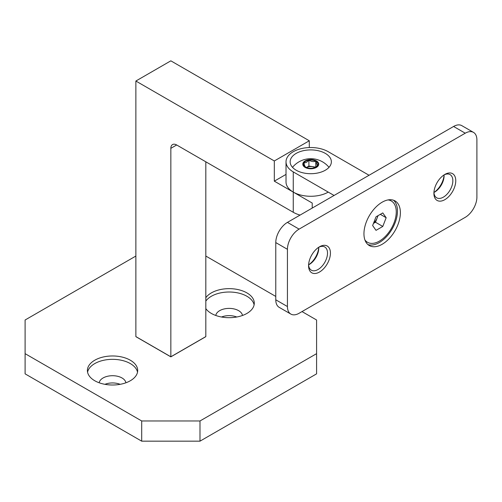 <?xml version="1.0" encoding="UTF-8"?>
<svg xmlns="http://www.w3.org/2000/svg" width="502" height="502" viewBox="0 0 502 502"><rect width="100%" height="100%" fill="white"/><g stroke="black" fill="none" stroke-linecap="round" stroke-linejoin="round"><path stroke-width="0.75" d="M205.82 308.604A25.144 14.52 0 0 0 211.361 313.436A25.144 14.52 0 0 0 238.764 316.58A25.144 14.52 0 0 0 254.282 303.17A25.144 14.52 0 0 0 246.921 292.904A25.144 14.52 0 0 0 205.82 297.736M254.112 304.852A25.144 14.52 0 0 0 246.921 296.268A25.144 14.52 0 0 0 205.82 301.106M242.485 315.476A13.397 7.737 0 0 0 238.613 310.656A13.397 7.737 0 0 0 224.538 308.862A13.397 7.737 0 0 0 215.791 315.476M236.762 317.007A13.397 7.737 0 0 0 221.514 317.007M130.325 360.223A25.144 14.52 0 0 0 102.923 357.073A25.144 14.52 0 0 0 87.398 370.482A25.144 14.52 0 0 0 94.765 380.748A25.144 14.52 0 0 0 122.168 383.898A25.144 14.52 0 0 0 137.692 370.482A25.144 14.52 0 0 0 130.325 360.223M137.523 372.17A25.144 14.52 0 0 0 130.325 363.586A25.144 14.52 0 0 0 104.29 360.141A25.144 14.52 0 0 0 87.568 372.17M125.895 382.788A13.397 7.737 0 0 0 122.017 377.975A13.397 7.737 0 0 0 107.949 376.18A13.397 7.737 0 0 0 99.195 382.788M120.166 384.319A13.397 7.737 0 0 0 104.924 384.319M135.866 256.051L25.1 320L25.1 373.852L141.696 441.164L141.696 420.971L199.991 420.971L316.586 353.659L316.586 320L302.009 311.585M199.991 420.971L199.991 441.164L316.586 373.852L316.586 353.659M199.991 441.164L141.696 441.164M25.1 353.659L141.696 420.971M275.774 296.437L205.82 256.051M205.531 336.829L188.187 346.838M205.531 336.76L188.332 346.687L205.82 336.591L205.82 161.807M170.843 148.341A8.245 4.763 60 0 1 172.55 144.57L172.55 144.57A8.245 4.763 60 0 1 176.673 144.978L170.843 148.341L170.843 356.784L136.155 336.76M135.866 81.029L170.843 60.836L309.295 140.773L274.318 160.966L135.866 81.029L135.866 336.591L170.843 356.784L188.187 346.775M300.096 215.082A24.736 14.282 180 0 1 293.262 212.29L293.262 192.097A24.736 14.282 0 0 0 328.245 192.097M176.673 144.978L293.262 212.29M309.295 147.55L309.295 140.773M286.021 174.401L274.318 181.159L293.262 192.097A24.736 14.282 180 0 1 286.021 182L286.021 161.807A24.736 14.282 0 0 0 293.262 171.904L334.075 195.466M274.318 181.159L274.318 160.966M382.166 244.267A25.765 14.872 120 0 0 398.996 221.564A25.765 14.872 120 0 0 395.049 200.919A25.765 14.872 120 0 0 382.166 202.193A25.765 14.872 120 0 0 365.337 224.896A25.765 14.872 120 0 0 369.284 245.541A25.765 14.872 120 0 0 382.166 244.267M367.91 244.556A25.765 14.872 120 0 0 379.255 242.585A25.765 14.872 120 0 0 395.664 221.213A25.765 14.872 120 0 0 393.512 200.223M444.835 174.426L444.835 174.426A15.455 8.923 -60 0 1 455.766 180.739A15.455 8.923 -60 0 1 444.835 199.67A15.455 8.923 -60 0 1 433.904 193.358A15.455 8.923 -60 0 1 444.835 174.426L444.835 174.426M433.935 192.473A13.397 7.737 120 0 0 436.684 197.813A13.397 7.737 120 0 0 443.379 197.148A13.397 7.737 120 0 0 452.133 185.338A13.397 7.737 120 0 0 450.081 174.608A13.397 7.737 120 0 0 444.082 174.897A13.397 7.737 -60 0 1 444.107 175.687A13.397 7.737 -60 0 1 434.638 192.097L434.638 192.097A13.397 7.737 -60 0 1 433.935 192.473A15.455 8.923 120 0 0 444.082 174.897M319.498 246.789L319.498 246.789A15.455 8.923 -60 0 1 330.429 253.102A15.455 8.923 -60 0 1 319.498 272.034A15.455 8.923 -60 0 1 308.567 265.721A15.455 8.923 -60 0 1 319.498 246.789L319.498 246.789M308.592 264.836A13.397 7.737 120 0 0 311.34 270.176A13.397 7.737 120 0 0 318.042 269.511A13.397 7.737 120 0 0 326.796 257.702A13.397 7.737 120 0 0 324.738 246.971A13.397 7.737 120 0 0 318.745 247.254A13.397 7.737 -60 0 1 318.77 248.051A13.397 7.737 -60 0 1 309.295 264.46L309.295 264.46A13.397 7.737 -60 0 1 308.592 264.836A15.455 8.923 120 0 0 318.745 247.26M476.9 197.148L476.9 139.926A16.491 9.519 120 0 0 473.486 132.377A16.491 9.519 120 0 0 465.241 133.199L299.098 229.119A16.491 9.519 120 0 0 287.433 249.312L287.433 306.534A16.491 9.519 120 0 0 290.853 314.083A16.491 9.519 120 0 0 299.098 313.267L465.241 217.341A16.491 9.519 120 0 0 476.9 197.148M465.241 133.199L453.582 126.466L287.433 222.386L299.098 229.119M453.582 126.466A16.491 9.519 -60 0 1 461.827 125.651L473.486 132.377M290.853 314.083L279.194 307.349A16.491 9.519 -60 0 1 275.774 299.801L287.433 306.534M287.433 249.312L275.774 242.585L275.774 299.801M275.774 242.585A16.491 9.519 -60 0 1 287.433 222.386M373.563 223.139A8.283 4.782 120 0 0 377.184 217.881A8.283 4.782 120 0 0 377.793 215.791M365.343 241.01A23.845 13.767 120 0 0 365.977 241.418L367.477 242.284A23.845 13.767 120 0 0 379.399 241.104A23.845 13.767 120 0 0 394.98 220.089A23.845 13.767 120 0 0 391.322 200.982A23.845 13.767 120 0 0 388.052 199.928M364.929 239.981A23.845 13.767 120 0 0 367.477 242.284M382.781 212.917L386.163 217.724L382.781 226.446L376.017 230.349L372.635 225.536L376.017 216.82L382.781 212.917M391.322 200.982L389.822 200.116A23.845 13.767 120 0 0 389.157 199.771M380.303 214.341L386.163 217.724M378.05 215.647L375.496 222.235L382.781 226.446M375.496 222.235L373.457 223.415M325.327 153.392A20.613 11.897 0 0 0 302.869 150.813A20.613 11.897 0 0 0 290.143 161.807A20.613 11.897 0 0 0 296.18 170.222A20.613 11.897 0 0 0 318.644 172.801A20.613 11.897 0 0 0 331.364 161.807A20.613 11.897 0 0 0 325.327 153.392M312.213 208.085L312.213 203.034L293.262 192.097L293.262 171.904M369.052 175.267L328.245 151.711A24.736 14.282 0 0 0 293.262 151.711A24.736 14.282 0 0 0 286.021 161.807M306.54 167.492A6.124 3.533 180 0 1 314.967 167.492M305.122 167.417A7.969 4.6 0 0 0 316.385 167.417A7.969 4.6 0 0 0 316.385 160.91A7.969 4.6 0 0 0 305.122 160.91A7.969 4.6 0 0 0 305.122 167.417M305.705 161.249A7.141 4.123 0 0 0 303.861 163.094L306.383 162.416L308.906 160.182A7.141 4.123 0 0 0 305.705 161.249M315.802 161.249A7.141 4.123 0 0 0 308.906 160.182C311.227 161.556 313.524 161.914 315.802 161.249C316.411 163.583 317.032 164.907 317.653 165.227A7.141 4.123 0 0 0 315.802 161.249L315.802 167.015M305.705 167.078C305.097 166.777 304.482 165.453 303.861 163.094A7.141 4.123 0 0 0 305.705 167.078A7.141 4.123 0 0 0 312.602 168.145A7.141 4.123 0 0 0 315.802 167.078A7.141 4.123 0 0 0 317.653 165.227L315.444 167.273M315.664 167.116L308.906 166.068L306.49 167.467M303.861 166.469L303.861 163.094M308.906 166.068L308.906 160.182M170.843 356.784L188.332 346.687M135.948 336.71L170.843 356.859L205.732 336.71M329.005 167.335A23.607 23.607 0 0 0 292.503 167.335"/></g></svg>
